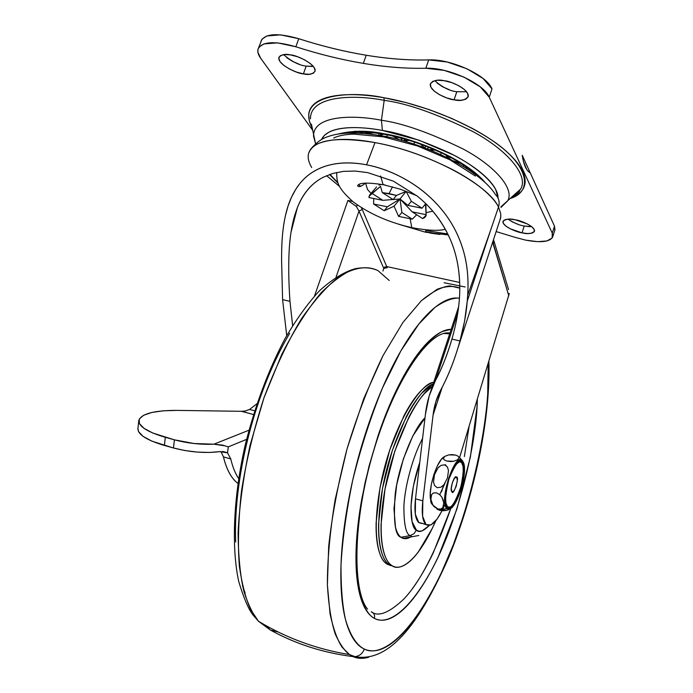 <?xml version="1.0" encoding="UTF-8"?>
<svg xmlns="http://www.w3.org/2000/svg" width="693" height="693" viewBox="0 0 693 693"><rect width="100%" height="100%" fill="white"/><g stroke="black" fill="none" stroke-linecap="round" stroke-linejoin="round"><path stroke-width="1.04" d="M456.687 477.053C459.71 476.81 453.369 496.491 451.905 491.848L451.446 490.956L451.905 491.848L453.958 490.982L456.193 486.304L457.319 480.552L456.687 477.053L454.643 477.867L452.39 482.562L451.256 488.366L451.905 491.848L451.455 490.999C449.887 489.033 454.218 475.537 456.02 476.819L456.687 477.053L454.253 478.421L456.687 477.053M448.302 507.293C451.637 508.315 455.881 501.29 461.027 486.217C463.894 471.569 464.033 463.6 461.443 462.309L461.928 462.439C464.89 464.119 464.379 473.336 460.403 490.107C454.244 504.807 449.982 510.386 447.6 506.834L450.355 507.163L453.759 504.08L457.276 498.094L460.403 490.107L462.673 481.314L463.773 472.99L463.513 466.363L461.928 462.439L459.234 461.85L455.829 464.743L452.234 470.72L449.003 478.88L446.656 487.933L445.573 496.448L445.911 503.083L447.531 506.774C444.482 505.284 444.958 496.032 448.951 479.028C455.197 464.18 459.494 458.619 461.824 462.335L461.339 462.205L461.824 462.335M462.361 460.68C454.989 450.97 438.322 502.338 446.907 508.549L447.141 508.246C438.686 502.122 455.119 451.481 462.378 461.044L458.567 456.574L462.361 460.68L464.102 465.159L462.378 461.044C470.235 467.966 454.703 516.311 447.141 508.246L446.907 508.549C438.322 502.338 454.989 450.97 462.361 460.68M444.17 456.791C437.196 460.117 428.421 487.075 430.466 499.081M433.012 505.301L439.206 509.909L446.907 508.549L439.206 509.909L433.558 506.176M439.812 494.733L441.995 497.409L439.812 494.733L436.521 492.853L433.402 492.974L431.644 494.559L430.873 499.237L432.64 504.547L434.806 507.189L438.063 509.06L441.155 508.974L442.931 507.423L443.754 502.789L442.931 507.423L441.155 508.974L438.063 509.06L434.806 507.189L432.64 504.547L430.873 499.237L431.644 494.559L433.402 492.974L436.538 492.862M443.754 502.789L441.995 497.409L443.364 500.632M447.47 478.023L443.884 484.753L440.913 487.205L437.24 487.725L434.494 485.438L433.497 481.886L434.494 485.438L437.24 487.725L440.913 487.205L443.884 484.753L447.47 478.023L448.484 470.599L447.47 478.023M441.06 465.358L444.724 464.83L441.06 465.358L438.106 467.81L439.171 466.701M444.724 464.83L447.47 467.082L448.484 470.599L447.47 467.082L444.724 464.83M457.657 459.745L453.681 461.269L450.554 461.538L446.803 461.053L444.161 459.84L443.364 458.532L444.819 456.358L448.813 454.859L451.897 454.599L455.596 455.076L458.229 456.263L455.596 455.076L448.813 454.859L444.819 456.358L443.364 458.532L444.161 459.84L446.803 461.053L453.681 461.269L457.657 459.745L459.061 457.553L457.657 459.745M458.965 457.189L458.229 456.263M436.841 508.991L439.466 510.273L443.165 510.741L446.266 510.403L450.138 508.757L446.266 510.403L443.165 510.741L439.466 510.273L436.988 509.112M444.412 456.652L441.294 459.45L437.387 465.817L433.896 474.523L431.392 484.199L430.266 493.303L430.7 500.415L432.155 503.984M444.923 483.376L439.726 494.655M462.378 461.044L464.059 465.22L464.327 472.271L463.167 481.107L460.75 490.453L457.432 498.934L453.69 505.301L450.078 508.593L447.141 508.246L445.348 504.27L444.984 497.21L446.136 488.149L448.631 478.508L452.07 469.837L455.899 463.478L459.52 460.412L462.378 461.044M460.542 461.677L461.443 462.309L463.028 466.233L463.288 472.86L462.196 481.185L459.927 489.977L456.8 497.964L453.274 503.95M449.878 507.033L448.319 507.302M438.106 467.81L434.52 474.523L433.506 481.904M392.498 186.85L389.068 193.581L396.448 195.417L406.133 191.407L411.373 201.291L422.046 208.229L425.433 204.028L426.16 215.254L422.626 218.572L424.722 217.524L426.048 215.748L426.186 214.674L412.162 211.833L422.626 218.572L412.162 211.833L399.991 198.934L407.9 205.379L422.046 208.229L411.373 201.291L407.9 205.379L422.046 208.229L425.433 204.028L426.186 214.674L412.162 211.833L399.991 198.934L387.344 206.8L373.596 204.011L384.199 210.733L387.344 206.8L373.596 204.011L373.744 198.501L373.596 204.011L384.199 210.733L387.344 206.8L399.991 198.934L393.122 199.575L396.448 195.417L382.285 192.593L393.122 199.575L396.448 195.417L406.133 191.407L399.991 198.934L406.133 191.407L411.373 201.291L407.9 205.379L399.991 198.934L401.871 212.491L398.588 216.363L412.318 219.17L398.588 216.363L394.066 206.202L384.199 210.733M392.333 187.11L389.068 193.581L382.285 192.593L380.518 186.339L372.046 193.416L382.865 200.338L393.018 199.506L382.865 200.338L368.997 197.548L382.865 200.338L372.046 193.416L369.586 195.131L368.997 197.548L369.057 196.249L380.518 186.339L382.285 192.593L393.122 199.575L399.991 198.934L401.871 212.491L412.318 219.17L416.675 214.743L412.318 219.17L401.871 212.491L398.588 216.363L394.066 206.202L399.991 198.934L394.066 206.202M426.541 212.534L432.744 211.192M366.216 183.143L365.887 184.069L367.515 189.492L370.824 193.139M378.958 185.1L381.704 184.425M413.955 144.005L414.596 142.091L413.955 144.005M409 140.324L406.895 140.272L406.488 141.675L406.895 140.272L404.106 140.982L409 140.324M424.514 147.73L420.417 144.092L424.514 147.73M440.687 154.435L441.337 152.729L440.687 154.435M435.854 150.234L433.186 149.688L432.779 150.996L433.186 149.688L429.21 149.549L435.854 150.234M447.747 157.796L445.564 154.773L447.747 157.796M463.426 166.398L463.868 165.263L463.426 166.398M461.114 163.487L454.097 161.071L461.114 163.487M466.935 168.598L465.445 166.337L466.935 168.598M362.898 133.221L363.253 132.06L359.658 133.013L363.253 132.06L362.898 133.221M372.652 134.251L363.253 132.06L372.652 134.251M386.781 136.694L387.3 134.901L386.781 136.694M383.463 134.199L380.136 135.421L383.463 134.199M399.151 139.622L392.671 136.027L399.151 139.622M427.633 148.926L428.69 147.228L427.633 148.926M449.523 158.68L450.441 157.294L449.523 158.68M312.032 127.607C294.56 94.127 350.753 90.333 383.939 97.739L384.191 100.338C355.821 94.681 310.092 94.889 310.481 118.841C310.092 94.889 355.821 94.681 384.191 100.338L381.419 120.253L382.432 130.449C399.835 132.995 422.314 140.558 449.878 153.136C476.377 166.077 498.622 185.403 498.007 197.964L495.686 189.432C492.974 184.156 488.002 178.534 480.769 172.566C473.51 166.589 464.501 160.776 453.742 155.119L418.91 140.168L382.432 130.449L381.419 120.253C402.52 123.181 429.608 132.692 462.69 148.787C494.248 165.402 515.168 188.825 507.562 200.987C515.168 188.825 494.248 165.402 462.69 148.787C429.608 132.692 402.52 123.181 381.419 120.253L384.191 100.338L383.939 97.739L406.254 102.633L429.106 109.598L451.403 118.278L472.08 128.283C485.291 135.395 496.283 142.723 505.05 150.251C513.764 157.77 519.655 164.856 522.73 171.492C525.762 178.118 525.944 183.81 523.284 188.583C520.911 192.819 516.606 196.11 510.36 198.441M526.559 169.222L523.423 161.33L526.533 169.196M407.086 139.752L406.895 140.272L407.086 139.752M425.181 147.981L425.415 145.946M433.376 149.16L433.186 149.688L433.376 149.16M456.618 160.75L456.315 161.625L456.618 160.75M473.761 172.618L473.614 173.137L473.761 172.618M378.88 135.204L379.002 133.48L378.88 135.204M381.41 133.853L381.081 134.685L381.41 133.853M401.308 140.194L401.516 138.193L401.308 140.194M508.004 219.144C514.007 223.025 519.412 225.312 524.22 226.013L522.002 232.848C517.108 232.354 502.148 226.282 502.971 221.5C505.5 218.945 509.624 218.382 515.341 219.802L527.364 223.952L531.808 226.767L534.216 229.513L534.251 231.757L531.929 233.169L527.624 233.55L522.002 232.848L510.213 228.785L505.795 226.022L503.309 223.302L503.144 221.024L505.362 219.551L509.641 219.118L515.341 219.802C520.304 220.287 535.368 226.429 534.494 231.185C531.869 233.749 527.711 234.303 522.002 232.848L524.22 226.013L531.687 226.672M434.754 80.657C442.351 87.309 449.705 90.991 456.817 91.719L454.062 99.827C448.18 99.662 429.01 91.285 430.327 84.052C433.212 80.345 437.872 79.236 444.3 80.717L451.801 82.658L458.905 85.785L464.492 89.614L467.714 93.529L468.087 96.925L465.601 99.307L460.68 100.312L454.062 99.827L446.751 97.921L439.804 94.88L434.26 91.147L430.942 87.275L430.388 83.836L432.701 81.367L437.586 80.267L444.3 80.717C450.285 80.838 469.611 89.345 468.208 96.518C465.202 100.251 460.49 101.351 454.062 99.827L456.817 91.719L466.571 91.753M283.541 54.617C291.701 61.573 299.255 65.393 306.193 66.095L303.387 73.874C297.938 73.943 277.564 64.64 278.863 57.658C281.115 54.556 284.97 53.638 290.428 54.894L297.505 56.731L304.496 59.771L310.317 63.522L314.05 67.394L315.15 70.79L313.487 73.198L309.355 74.272L303.387 73.874L296.465 72.055L289.631 69.109L283.87 65.445L280.067 61.616L278.794 58.186L280.301 55.691L284.381 54.53L290.428 54.894C295.972 54.782 316.493 64.224 315.098 71.136C312.742 74.255 308.835 75.173 303.387 73.874L306.193 66.095L313.279 66.363M485.334 182.77C463.418 156.22 406.696 136.911 384.589 133.879L386.434 134.737M500.996 207.38L507.562 200.987L500.996 207.38M511.98 196.959L520.573 189.137C529.209 175.65 506.938 149.749 472.669 131.453C436.711 113.756 407.224 103.387 384.191 100.338C407.224 103.387 436.711 113.756 472.669 131.453C506.938 149.749 529.209 175.65 520.573 189.137L511.98 196.959M554.79 230.301L554.504 226.178L522.253 155.319C523.726 165.021 526.359 170.816 530.171 172.713L554.504 226.178L552.269 233.143L489.241 97.185L492.013 88.895L483.082 78.491L466.891 68.746L447.184 62.015L428.707 59.91L425.823 68.26C406.237 68.694 385.403 67.074 363.34 63.384L366.225 55.241C388.279 58.879 409.113 60.43 428.707 59.91C409.121 60.447 388.297 58.896 366.225 55.241C344.187 51.603 321.699 46.093 298.761 38.713L280.509 34.849L266.848 35.967L261.989 39.172L258.567 47.843M554.954 229.833L554.504 226.178L552.269 233.143L552.737 236.763C550.181 241.857 541.181 242.983 525.727 240.142L514.63 237.205L525.727 240.142L537.751 241.675L547.046 240.921L552.182 237.942L552.269 233.143L489.241 97.185L480.266 86.859L464.033 77.157L444.308 70.417L425.823 68.26C406.237 68.702 385.403 67.074 363.34 63.384C341.285 59.685 318.789 54.141 295.833 46.769L277.564 42.871L263.92 43.919L259.078 47.063L257.943 49.541L257.926 52.417L260.733 58.325L312.439 129.938L260.733 58.325C258.22 54.825 257.328 51.75 258.056 49.099C261.954 41.476 274.541 40.696 295.833 46.769L298.761 38.713C277.495 32.666 264.899 33.507 260.958 41.233M518.121 224.341L512.448 221.951L508.038 219.17M529.85 226.698L524.22 226.013M449.506 89.813L442.576 86.772L437.049 83.021M299.289 64.293L292.455 61.339L286.72 57.658M312.171 66.485L306.193 66.095M496.145 231.575L514.63 237.205L496.145 231.575M312.032 127.633L309.269 120.781L308.723 114.397C309.217 108.853 312.552 104.348 318.711 100.892C324.922 97.436 333.662 95.409 344.941 94.802C356.271 94.213 369.274 95.192 383.939 97.739C408.428 101.862 452.001 114.406 489.899 138.903C528.516 163.765 534 191.303 510.36 198.432M363.34 63.384C341.285 59.685 318.789 54.141 295.833 46.769L298.761 38.713C321.691 46.076 344.178 51.585 366.225 55.241L363.34 63.384M489.241 97.185L492.013 88.895C486.815 75.26 450.996 58.714 428.707 59.91L425.823 68.26C448.094 67.169 483.983 83.68 489.241 97.185M315.54 143.659L313.522 136.062C313.314 114.614 355.405 114.96 381.419 120.253C355.405 114.96 313.314 114.614 313.522 136.062L315.54 143.659M321.587 139.51C328.066 124.887 360.992 126.256 382.432 130.449C370.573 128.292 360.039 127.347 350.814 127.633C341.623 127.928 334.459 129.366 329.314 131.947L324.393 135.334L321.578 139.518M385.126 134.503L384.589 133.879C368.425 130.371 353.101 130.379 338.608 133.905M338.582 133.905L355.483 131.246L384.589 133.879L418.104 142.819L450.112 156.549L475.026 172.583L485.386 182.813M390.965 565.679L386.919 564.059C383.324 561.668 380.57 556.955 378.655 549.904C376.749 542.827 375.901 533.887 376.108 523.085L380.007 487.655L389.821 449.722L403.802 416.069C408.957 406.133 414.163 398.258 419.404 392.437C424.532 386.772 429.288 383.411 433.679 382.371C421.968 382.181 394.819 421.24 382.276 476.689C370.582 530.665 378.309 557.709 385.403 562.855L391.025 565.705M391.692 565.462L390.194 564.267C383.74 559.026 376.602 536.919 384.953 489.301C393.676 440.427 418.529 393.338 432.337 386.443L424.324 393.667C419.109 399.497 413.929 407.389 408.783 417.342L394.837 451.048L385.005 489.033L381.055 524.497C380.829 535.308 381.652 544.248 383.524 551.325C385.403 558.376 388.132 563.08 391.692 565.462L389.301 564.76L391.692 565.462C395.261 567.818 399.341 567.81 403.941 565.436C408.532 563.054 413.288 558.627 418.2 552.156L432.38 528.231L435.776 520.781C416.268 565.029 398.44 571.413 391.692 565.462M389.301 564.76C385.724 562.378 382.986 557.657 381.089 550.614C379.201 543.537 378.361 534.598 378.577 523.787L382.501 488.34L392.325 450.381L406.289 416.701C411.443 406.765 416.632 398.882 421.864 393.052L433.142 384C420.33 387.179 394.109 430.769 383.55 483.056C373.579 533.905 381.037 558.341 387.794 563.565L393.399 566.406M410.091 535.611C405.968 534.156 403.906 524.436 403.898 506.453C404.599 487.508 412.664 456.652 422.574 438.496C412.664 456.652 404.599 487.508 403.898 506.453C403.906 524.436 405.968 534.156 410.091 535.611L413.972 533.714L416.38 530.05C411.252 529.227 406.15 502.581 419.776 462.326L413.323 486.391L410.958 506.297L412.066 521.63L416.38 530.05L413.972 533.714L410.091 535.611L412.014 536.651L410.091 535.611L400.926 537.266L410.091 535.611M425 417.87C414.223 427.529 398.839 464.232 395.227 493.797C393.226 521.292 395.123 535.784 400.926 537.266L404.868 538.704L407.571 538.34L410.732 536.893L409.251 537.699C406.098 539.18 403.326 539.041 400.926 537.266C398.536 535.481 396.725 532.129 395.495 527.208L393.962 508.731L396.717 484.65L403.361 458.974L412.768 436.062L425 417.862M377.971 270.608C368.685 265.999 355.959 266.285 339.388 276.49C327.642 285.421 315.038 299.454 301.576 318.598C287.993 340.999 275.45 367.437 263.938 397.921L250.078 445.261C243.304 477.087 239.319 506.245 238.106 532.718C238.331 556.635 240.289 576.29 243.988 591.692C248.259 604.781 253.084 614.63 258.454 621.24L270.261 629.972L266.467 625.9L270.261 629.972L258.454 621.24L250.693 609.58C245.833 599.064 242.065 584.632 239.38 566.294C237.673 545.322 238.357 520.417 241.415 491.562C246.223 460.888 253.725 429.669 263.938 397.921L281.765 354.374C294.984 328.69 308.16 308.108 321.301 292.637C333.827 280.301 345.045 272.34 354.955 268.754C363.981 267.039 371.656 267.654 377.971 270.608L389.232 280.483M353.118 656.609L349.489 654.59L342.151 647.279C337.378 640.029 333.359 628.958 330.085 614.059L327.391 584.935L328.681 546.413C331.938 516.164 338.071 483.61 347.072 448.743C357.649 414.171 369.672 383.056 383.142 355.37L403.005 322.34L421.379 300.701C432.432 291.597 441.926 286.659 449.87 285.897L459.788 288.132C453.707 285.585 446.145 285.975 437.118 289.293L421.379 300.701L403.005 322.34L383.142 355.37L363.712 398.752L347.072 448.743L335.117 499.792C329.868 532.389 327.295 560.767 327.391 584.935C328.69 606.003 331.358 622.47 335.395 634.346C339.795 644.022 344.49 650.77 349.489 654.59L353.118 656.609L355.093 656.643C359.554 656.028 362.621 653.508 364.31 649.072C357.51 645.651 350.693 637.11 345.495 619.559C342.446 605.977 340.939 587.985 340.982 565.566C342.325 540.367 346.231 511.936 352.694 480.284C360.767 447.825 370.712 417.013 382.536 387.837L400.9 350.857L418.893 323.977L435.039 307.328C444.585 300.814 452.72 297.739 459.442 298.111L455.154 297.999C446.846 298.553 437.595 303.993 427.39 314.31C417.143 324.731 406.808 339.631 396.379 359C385.932 378.491 376.455 400.84 367.931 426.056C359.442 451.325 352.815 476.923 348.059 502.849C343.356 528.733 340.947 552.33 340.835 573.639C340.765 594.828 342.827 611.902 347.028 624.861C351.238 637.716 356.999 645.781 364.31 649.072C362.621 653.508 359.554 656.028 355.093 656.643L353.118 656.609C323.137 652.832 295.513 643.953 270.261 629.972C295.513 643.953 323.137 652.832 353.118 656.609C357.354 658.619 362.5 658.87 368.546 657.345M443.555 333.446L449.696 333.827M451.195 329.279L441.926 331.661C434.693 335.646 426.464 343.338 417.247 354.729C407.571 368.719 397.869 386.668 388.167 408.575C378.924 432.354 371.214 457.137 365.02 482.926C360.074 508.004 357.094 530.509 356.072 550.459C356.046 568.26 357.216 582.657 359.58 593.65C363.834 607.458 368.771 615.679 374.376 618.329C375.095 615.167 374.047 612.984 371.249 611.789C374.047 612.984 375.095 615.167 374.376 618.329C384.641 624.367 405.249 617.472 430.89 571.275C456.791 524.835 476.81 445.097 477.33 399.272L476.957 407.345L470.365 457.103L456.99 508.801L438.383 556.462C431.444 571.188 424.177 583.775 416.58 594.204C408.957 604.651 401.49 612.049 394.187 616.398C386.859 620.746 380.258 621.387 374.376 618.329C368.494 615.228 363.912 608.272 360.62 597.47C357.354 586.581 355.804 572.47 355.977 555.136C356.185 537.716 358.212 518.546 362.049 497.617L368.971 466.372L378.118 435.516C384.97 415.116 392.619 396.933 401.048 380.959C409.468 365.072 417.87 352.711 426.247 343.875C434.598 335.109 442.221 330.292 449.133 329.435L451.195 329.27M469.118 426.273L464.362 456.531L469.109 426.316M371.249 611.789C378.265 617.203 389.163 612.924 403.932 598.943C420.114 581.834 435.75 551.628 450.848 508.333L433.376 552.555C426.645 566.77 419.586 578.889 412.205 588.911M488.21 363.496L487.699 394.23C486.469 413.106 483.801 432.9 479.686 453.62L472.635 484.52L463.782 515.107L453.395 544.568L441.692 572.037C433.454 589.726 424.783 604.946 415.67 617.714C406.531 630.517 397.522 639.752 388.626 645.426C379.712 651.099 371.604 652.312 364.31 649.072C377.754 656.384 406.176 643.546 438.816 578.066C471.829 511.746 491.484 411.945 488.201 363.53M270.261 629.972L278.084 631.973L270.261 629.972M289.726 333.255C278.612 351.975 268.737 373.544 260.1 397.955C251.498 422.427 245.062 447.314 240.774 472.609C236.547 497.869 234.849 520.997 235.681 541.995M242.541 585.854L245.105 592.887M429.253 525.519L422.028 530.933L419.022 531.245L416.38 530.05C418.849 532.952 423.137 531.436 429.253 525.519M418.815 535.49L403.014 538.366M238.626 478.499C235.291 473.57 232.666 467.047 230.752 458.939L227.547 452.85L228.292 446.864L246.569 439.379L228.292 446.864L227.547 452.85L219.733 451.637L209.329 452.46L197.34 452.087L184.962 450.554L173.475 447.99L174.411 439.83L165.306 437.3L164.388 445.443L173.475 447.99L151.966 441.172L143.113 436.399L138.496 431.54L137.933 428.43M238.635 478.465C235.274 473.458 232.649 466.943 230.752 458.939L223.458 456.904C226.299 468.676 230.648 477.122 236.486 482.241L237.89 483.402M241.692 411.313L253.473 414.518L241.398 411.313L176.94 410.386L163.227 410.81L151.793 412.482L143.555 415.306L139.258 419.083L139.362 423.544L143.988 428.335L152.858 433.056L174.411 439.83L194.092 443.52L213.912 444.196L248.943 430.214L213.912 444.196C200.658 444.741 187.491 443.286 174.411 439.83L173.475 447.99C189.865 452.217 205.284 453.43 219.733 451.637L227.547 452.85L230.752 458.939L223.458 456.904C226.516 469.386 231.228 478.135 237.578 483.151M254.634 410.793L249.567 409.459L254.634 410.793M137.959 428.317C137.535 434.355 146.344 440.072 164.388 445.443L165.306 437.3C147.228 431.956 138.401 426.316 138.817 420.374C141.528 413.686 154.236 410.36 176.94 410.386L241.398 411.313L245.339 410.992L249.567 409.459L245.339 410.992M256.912 403.794L249.567 409.459L256.921 403.776M225.251 445.876L213.912 444.196L222.444 445.088L228.292 446.864M223.458 456.904L220.902 451.49M356.341 206.445L357.527 205.111L356.341 206.445L347.912 200.45L314.501 295.998L347.912 200.45L352.529 201.36L347.912 200.45L356.341 206.445L357.363 204.998L356.341 206.445L359 211.122L336.044 277.131L359 211.122L356.341 206.445M339.57 186.434L326.559 175.667L339.57 186.434M311.711 167.507C308.688 162.483 307.605 157.935 308.463 153.872C313.037 139.969 335.213 136.218 374.991 142.602C427.157 151.767 488.158 184.303 498.518 206.999L490.367 230.942L498.518 206.999L500.727 213.678L500.692 217.429L499.861 220.253L500.788 216.701L500.727 213.678L498.518 206.999C495.824 201.62 490.375 195.521 482.189 188.687C474.428 182.328 464.596 175.996 452.694 169.672C425.883 156.176 399.982 147.15 374.991 142.602L366.562 164.813C352.087 162.023 338.998 162.292 327.295 165.618C315.921 168.884 306.704 174.957 299.627 183.844C293.035 192.186 288.323 202.702 285.499 215.367C282.952 226.741 281.67 239.665 281.635 254.149L281.575 259.953L281.635 254.149C281.722 239.12 283.013 226.195 285.499 215.367L288.071 206.012L291.502 197.219L295.712 189.38L299.627 183.844C306.618 175.069 315.843 168.997 327.295 165.618C338.886 162.344 351.975 162.075 366.562 164.813L374.991 142.602C350.026 137.89 330.812 138.34 317.351 143.953C312.838 145.937 309.875 149.238 308.472 153.855M380.63 176.031L383.082 184.546L385.646 185.196L383.082 184.546L380.63 176.031M410.161 218.919L411.694 227.001L410.161 218.919M445.478 464.734L445.963 465.384M397.877 223.986L425.329 232.164L426.091 229.894L425.329 232.164L397.947 224.012M292.637 325.589L289.969 301.351C288.686 282.692 288.392 266.19 289.094 251.845C289.804 237.534 291.762 225.104 294.949 214.553L297.418 207.519C303.084 193.434 311.581 183.394 322.921 177.408L332.675 173.475L343.416 171.37L355.284 171.076L367.74 172.626L355.258 171.058L343.416 171.37L332.631 173.484L322.921 177.408C311.365 183.524 302.867 193.564 297.418 207.519L291.017 232.25M430.561 230.206L430.474 231.263L425.961 230.275L430.474 231.263L430.561 230.206M445.434 503.005C438.271 520.287 431.791 527.503 426.022 524.644L422.34 523.44M425.511 231.618L430.751 233.186L439.942 234.433L425.511 231.618M333.679 138.002C338.556 135.655 345.296 134.373 353.898 134.139L383.42 136.859L417.42 145.928L449.948 159.823L475.363 176.048M465.15 286.98L444.1 282.718M387.222 267.741L385.551 267.143L384.026 267.827M508.575 289.613L493.91 240.852M286.711 335.603L282.597 299.627L289.969 301.351L292.619 325.606M429.062 396.439L425.398 414.466L415.488 498.83C414.206 511.001 415.22 518.84 418.52 522.357L425.745 524.393C422.487 520.885 421.517 513.037 422.825 500.857L415.488 498.83L425.398 414.466C426.897 401.715 430.249 390.402 435.464 380.526C441.987 368.243 447.47 354.426 451.923 339.076L459.979 340.956C454.825 359.494 448.319 376.03 440.453 390.557C436.651 397.617 434.19 405.769 433.09 414.994L422.825 500.857L415.488 498.83L415.324 514.215L418.806 522.609L422.002 523.51M443.607 485.065L441.562 491.779L443.607 485.065M459.676 457.319L509.294 293.451L459.676 457.319M442.065 510.706L437.023 519.187L431.003 524.922L426.022 524.644L422.609 516.25L422.825 500.857L433.09 414.994L442.221 387.214L433.09 414.994L435.776 401.983L440.453 390.557C447.375 377.737 453.274 363.331 458.134 347.314L459.979 340.956L451.923 339.076C457.008 321.309 459.632 304.79 459.78 289.509C459.927 271.154 456.765 254.452 450.285 239.388C442.706 222.046 431.687 207.614 417.238 196.102L393.338 181.133L367.74 172.626L393.338 181.133L417.238 196.102C431.384 207.372 442.403 221.803 450.285 239.388C456.67 254.08 459.84 270.79 459.78 289.509C459.658 304.634 457.042 321.154 451.923 339.076L450.745 343.052C445.937 358.186 440.843 370.677 435.464 380.526L457.796 312.812L435.464 380.526L429.348 395.478M492.766 241.866L508.809 295.764L493.338 244.629L493.607 239.328L493.338 244.629L492.775 241.848M447.791 233.974L430.474 231.263M282.597 299.627L281.575 259.953L282.597 299.627L289.969 301.351C288.695 282.857 288.401 266.355 289.094 251.845M490.367 230.942L467.229 301.264L464.561 321.257L459.979 340.956C463.851 326.853 466.268 313.626 467.229 301.264L467.68 295.261L467.229 301.264L490.367 230.942L467.68 295.261L490.367 230.942M366.562 164.813C381.159 167.602 395.469 173.241 409.494 181.739C423.111 190.003 434.78 200.468 444.516 213.123C453.551 224.974 460.039 238.253 463.989 252.936C467.489 266.164 468.719 280.267 467.68 295.261C468.659 279.669 467.428 265.566 463.989 252.936C459.97 238.149 453.473 224.87 444.516 213.123C434.892 200.615 423.215 190.159 409.494 181.739C395.616 173.345 381.306 167.706 366.562 164.813M385.551 267.143L387.144 267.723L383.766 268.399L382.934 271.032L383.766 268.399L359 211.122L362.257 209.477L361.374 207.657L362.257 209.477L359 211.122L383.636 268.096L386.711 266.554L362.257 209.477L386.711 266.554L459.684 282.475M448.267 234.944L425.329 232.164L448.267 234.953M329.963 174.35L337.941 182.796L329.963 174.35M498.518 206.999C499.922 202.131 498.934 198.033 495.547 194.716M387.144 267.723L383.766 268.399M430.812 500.926C430.353 503.109 433.168 506.107 439.241 509.918C445.426 510.542 448.726 510.291 449.133 509.147C456.67 508.575 467.524 474.644 463.773 463.582M456.02 476.819L454.98 477.477M425.849 203.777L426.152 215.289M376.559 186.945L369.698 194.984M427.382 148.822L428.62 147.202M448.206 158.021L449.575 156.835M311.434 124.229L315.558 143.65M447.886 157.857L448.224 156.124M467.108 168.711L467.333 167.654M380.613 134.312L380.405 133.697M401.923 140.367L401.862 138.288M430.57 83.359L430.327 84.052M279.14 56.895L278.863 57.658M347.921 132.952C357.501 131.272 369.897 131.783 385.109 134.485C419.629 140.514 461.122 159.442 477.849 176.325M511.694 197.219C522.201 190.861 518.286 191.736 520.573 189.137L500.883 206.861M552.797 236.53L554.998 229.66M380.102 135.412L380.916 133.775M403.759 140.887L404.807 139.094M385.403 562.855L390.116 565.254M390.185 564.267L387.794 563.565M488.886 361.278C490.722 418.477 474.402 495.729 448.492 557.9C421.266 619.403 390.904 663.253 354.998 656.652L349.489 654.59C316.753 649.228 286.408 638.114 258.454 621.24L252.737 614.656C248.241 608.679 243.564 597.6 238.704 581.41C231.271 546.838 233.454 496.846 245.14 445.296C255.015 405.881 268.26 370.417 284.866 338.903C296.058 319.698 307.545 303.699 319.326 290.904C331.254 280.076 342.429 272.921 352.832 269.438M367.567 609.104C352.503 591.432 352.408 520.807 373.822 450.355C394.689 380.05 429.764 329.088 449.939 333.09M138.791 420.53L137.933 428.482M227.399 452.737L222.583 451.403M360.888 186.313L358.411 184.719M445.322 229.288C438.747 231.038 427.763 230.535 412.37 227.763C389.336 222.635 369.56 213.972 353.04 201.767C339.301 189.137 336.348 183.818 336.798 172.436M365.471 183.117C361.183 186.651 358.567 187.508 357.614 185.689C359 182.649 367.55 182.328 383.264 184.71L400.104 189.12L416.666 195.643M294.949 214.553L297.782 206.618M418.537 522.366L425.753 524.402M457.891 348.12L500.563 218.13M329.53 174.506L338.106 183.238M435.88 401.645L437.014 398.189M458.636 306.73L430.933 390.687M310.975 148.77C316.528 142.437 322.08 138.427 327.642 136.746C340.575 131.835 360.351 131.835 386.971 136.729C433.939 146.569 482.415 173.033 495.434 194.586M384.788 266.866L385.836 267.186"/></g></svg>
